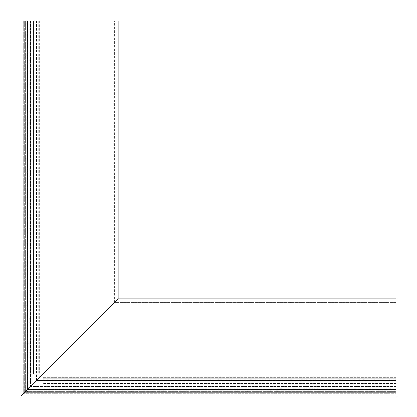 <?xml version="1.0" encoding="UTF-8"?>
<svg xmlns="http://www.w3.org/2000/svg" width="417" height="417" viewBox="0 0 417 417"><rect width="100%" height="100%" fill="white"/><g stroke="black" fill="none" stroke-linecap="round" stroke-linejoin="round"><path stroke-width="0.31" stroke-dasharray="2.08 1.56" d="M114.399 302.601L114.399 20.85L24.603 20.85L24.603 392.397L396.15 392.397L396.15 386.178L30.827 386.178L24.608 392.397L114.399 302.601L396.15 302.601L396.15 392.397L24.603 392.397L396.15 392.397L24.603 392.397L114.399 302.601L24.603 392.397L114.399 302.601L396.15 302.601L396.15 392.397L396.15 377.317L396.15 390.197L396.15 378.772L42.951 378.772L42.951 380.163L42.951 378.772L42.951 379.173L42.951 378.772L396.15 378.772L396.15 389.197L27.803 389.197L39.688 377.317L396.15 377.317L39.688 377.317L25.02 391.98L118.152 298.848L20.855 396.15L25.02 391.98L396.15 391.98L396.15 298.848L118.152 298.848M42.951 380.163L42.951 390.197L42.951 377.317L39.688 377.317L396.15 377.317L42.951 377.317L42.951 380.163M396.15 380.554L396.15 377.317L42.951 377.385L396.15 377.385L396.15 386.387L42.951 386.387L396.15 386.387L396.15 390.197L396.15 386.194L42.951 386.194L396.15 386.194L396.15 383.478L42.951 383.478L396.15 383.478L396.15 380.44L42.951 380.44L396.15 380.44L396.15 378.772L42.951 378.772L396.15 378.772L396.15 396.15L20.85 396.15L39.688 377.317L39.683 20.85L39.688 377.317L30.827 386.178L396.15 386.178L396.15 380.554L36.451 380.554L396.15 380.554M114.399 302.596L114.399 20.85L24.603 20.85L24.608 392.397L24.603 20.85L39.683 20.85L23.628 20.85L23.628 393.367L396.15 393.367L23.633 393.367L20.85 396.15L396.15 396.15L396.15 389.197L27.803 389.197L20.85 396.15L396.15 396.15L396.15 391.98M396.15 390.067L26.933 390.067L28.825 388.175L28.825 343.749L26.042 343.749L26.042 388.92A3.477 3.477 0 0 0 26.448 390.552L26.933 390.067L396.15 390.067M396.15 377.385L42.951 377.385L396.15 377.385M396.15 380.44L42.951 380.44L396.15 380.44M24.608 20.85L24.608 392.397L24.608 20.85L39.688 20.85L39.683 374.049L26.803 374.049L39.688 374.049L39.688 377.317L23.633 393.372L23.633 20.85L20.85 20.85L118.152 20.85M39.683 377.312L39.688 20.85L30.613 20.85L30.613 374.049L30.613 20.85L26.803 20.85L30.811 20.85L30.806 374.049L30.811 20.85L33.527 20.85L33.522 374.049L33.527 20.85L38.228 20.85L27.803 20.85L27.798 389.197L27.803 20.85L20.855 20.85L20.85 396.15L20.855 20.85M26.933 20.85L26.933 390.067M30.822 20.85L30.822 386.173L30.827 20.85M38.228 20.85L38.228 374.049L38.223 20.85M36.56 20.85L36.555 374.049L36.555 20.85M39.62 20.85L39.615 374.049L39.615 20.85M26.938 20.85L26.938 390.067M73.256 392.397L73.256 389.614L28.08 389.614A0.693 0.693 90 0 1 27.386 388.92L27.386 343.749L24.608 343.749L24.608 388.92A3.477 3.477 -90 0 0 28.08 392.397L73.256 392.397L73.256 389.614L28.08 389.614A0.693 0.693 -90 0 1 27.386 388.92L27.386 343.749L24.608 343.749L24.608 388.92A3.477 3.477 90 0 0 28.08 392.397L73.256 392.397M26.448 390.552A3.477 3.477 0 0 0 29.518 392.397L74.695 392.397L74.695 389.614L29.518 389.614A0.693 0.693 0 0 1 28.825 388.92L28.825 388.18M74.695 392.397L74.695 389.614L29.518 389.614A0.693 0.693 0 0 1 28.825 388.92L28.825 343.749L26.042 343.749L26.042 388.92A3.477 3.477 0 0 0 29.518 392.397L74.695 392.397M396.15 380.283L42.951 380.283L396.15 380.283M396.15 303.018L113.982 303.018L113.982 20.85M396.15 391.699L25.301 391.699L396.15 391.699M396.15 389.911L27.089 389.911L396.15 389.911M396.15 389.614L27.386 389.614L396.15 389.614M396.15 386.835L30.165 386.835L396.15 386.835M396.15 386.517L30.483 386.517L396.15 386.517M396.15 380.356L42.951 380.356L396.15 380.356M396.15 389.567L42.951 389.567L396.15 389.567M396.15 389.452L42.951 389.452L396.15 389.452M396.15 380.742L42.951 380.742L396.15 380.742M396.15 379.173L42.951 379.173L396.15 379.173M36.717 20.85L36.717 374.049L36.717 20.85M36.451 20.85L36.451 380.554M36.446 20.85L36.446 380.549M25.296 20.85L25.296 391.699L25.301 20.85M27.089 20.85L27.089 389.911L27.089 20.85M27.381 20.85L27.381 389.614L27.386 20.85M30.165 20.85L30.165 386.835L30.165 20.85M30.483 20.85L30.483 386.517L30.488 20.85M36.644 20.85L36.644 374.049L36.644 20.85M27.433 20.85L27.433 374.049L27.439 20.85M27.548 20.85L27.548 374.049L27.553 20.85M36.258 20.85L36.258 374.049L36.263 20.85M37.827 20.85L37.827 374.049M25.025 20.85L25.025 391.98M37.832 20.85L37.832 374.049M396.15 390.197L42.951 390.197L396.15 390.197M26.803 20.85L26.803 374.049L26.803 20.85"/><path stroke-width="0.63" d="M396.15 391.98L396.15 396.15L20.85 396.15L118.152 298.848L25.02 391.98L396.15 391.98L396.15 298.848L118.152 298.848L118.152 20.85L118.152 298.848L118.152 20.85L113.982 20.85L113.982 303.018L396.15 303.018M28.825 388.18L39.688 377.312M24.603 392.397L26.448 390.552M20.85 20.85L20.85 396.15L20.85 20.85L113.982 20.85M25.02 20.85L25.02 391.98"/></g></svg>
